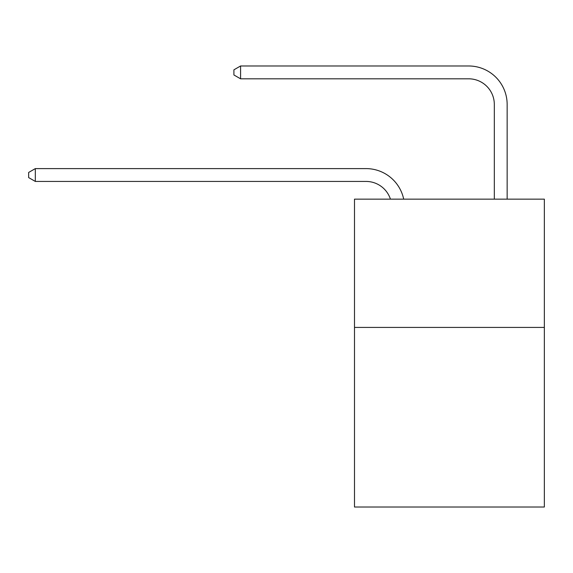 <?xml version="1.0" encoding="UTF-8"?>
<svg xmlns="http://www.w3.org/2000/svg" width="573" height="573" viewBox="0 0 573 573"><rect width="100%" height="100%" fill="white"/><g stroke="black" fill="none" stroke-linecap="round" stroke-linejoin="round"><path stroke-width="0.86" d="M544.35 327.419L544.35 507.019L354.494 507.019L354.494 199.139L544.35 199.139L544.35 327.419L354.494 327.419M366.032 181.433A25.656 25.656 0 0 1 390.428 199.139A25.656 25.656 0 0 0 366.032 181.433A25.656 25.656 0 0 1 390.428 199.139A25.656 25.656 0 0 0 366.032 181.433A25.656 25.656 0 0 1 390.428 199.139A25.656 25.656 0 0 0 366.032 181.433A25.656 25.656 0 0 1 390.428 199.139A25.656 25.656 0 0 0 366.032 181.433A25.656 25.656 0 0 1 390.428 199.139A25.656 25.656 0 0 0 366.032 181.433A25.656 25.656 0 0 1 390.428 199.139A25.656 25.656 0 0 0 366.032 181.433A25.656 25.656 0 0 1 390.428 199.139A25.656 25.656 0 0 0 366.032 181.433A25.656 25.656 0 0 1 390.428 199.139A25.656 25.656 0 0 0 366.032 181.433L35.318 181.433L28.65 177.587L28.65 172.459L35.318 168.605L366.032 168.605A38.484 38.484 0 0 1 403.693 199.139M494.32 199.139L494.32 104.465A25.656 25.656 0 0 0 468.664 78.809L240.574 78.809L233.906 74.963L233.906 69.827L240.574 65.981L468.664 65.981A38.484 38.484 0 0 1 507.148 104.465L507.148 199.139M35.318 181.433L35.318 168.605L366.032 168.605M494.32 104.465A25.656 25.656 0 0 0 468.664 78.809A25.656 25.656 0 0 1 494.32 104.465A25.656 25.656 0 0 0 468.664 78.809A25.656 25.656 0 0 1 494.32 104.465A25.656 25.656 0 0 0 468.664 78.809A25.656 25.656 0 0 1 494.32 104.465A25.656 25.656 0 0 0 468.664 78.809A25.656 25.656 0 0 1 494.32 104.465A25.656 25.656 0 0 0 468.664 78.809A25.656 25.656 0 0 1 494.32 104.465A25.656 25.656 0 0 0 468.664 78.809A25.656 25.656 0 0 1 494.32 104.465A25.656 25.656 0 0 0 468.664 78.809A25.656 25.656 0 0 1 494.32 104.465A25.656 25.656 0 0 0 468.664 78.809M240.574 78.809L240.574 65.981L468.664 65.981"/></g></svg>
